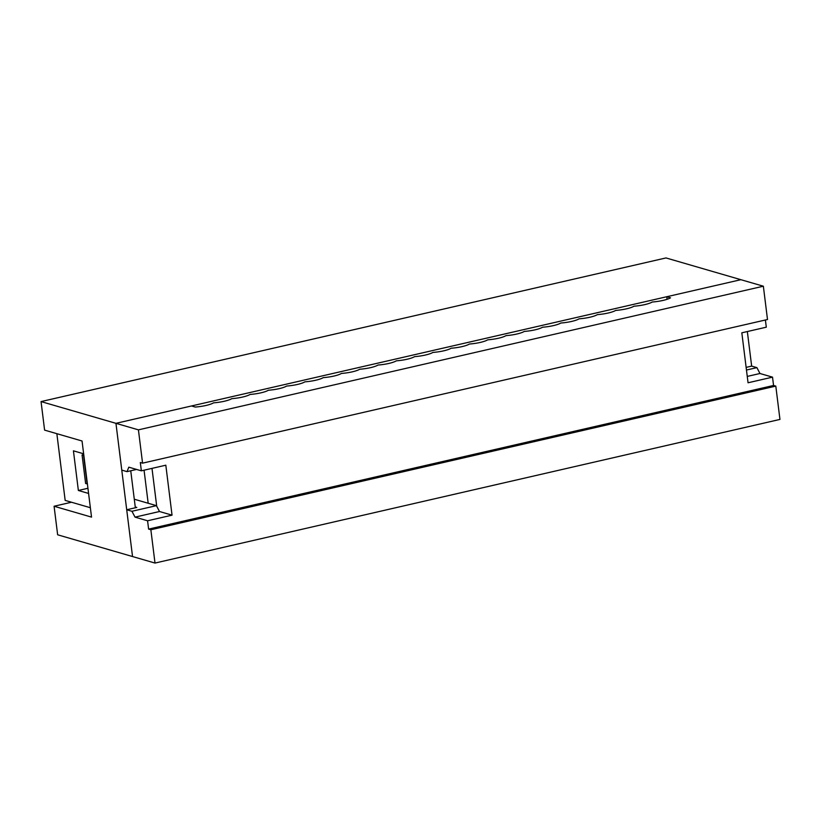 <?xml version="1.0" encoding="UTF-8"?>
<svg xmlns="http://www.w3.org/2000/svg" width="821" height="821" viewBox="0 0 821 821"><rect width="100%" height="100%" fill="white"/><g stroke="black" fill="none" stroke-linecap="round" stroke-linejoin="round"><path stroke-width="1.23" d="M667.083 299.306L666.765 296.73L740.891 279.694L665.995 257.938L41.05 401.582L115.946 423.328L740.891 279.694L763.356 286.211L767.502 319.513L142.567 463.157L140.319 462.5L141.356 470.823L165.821 465.199L172.041 515.157L159.5 511.514L156.421 505.654L131.955 511.278L126.711 509.759L132.54 556.535L115.946 423.328L121.775 470.105L127.019 471.634L128.805 467.18L141.356 470.823M746.463 370.035L756.9 367.634L751.656 366.115L747.346 331.54M756.9 367.634L759.969 373.504L772.52 377.147L773.556 385.47L148.611 529.104L150.859 529.761L155.005 563.062L57.644 534.789L54.083 506.239L71.509 502.236M54.083 506.239L91.531 517.117L82.049 441L44.601 430.122L41.05 401.582M135.352 507.768L130.744 470.772M148.18 503.263L144.065 470.207M83.742 454.557L82.069 454.947L85.62 483.487L87.406 483.928M82.069 454.947L83.845 455.378M87.118 483.918L83.568 455.378M134.285 499.219L156.421 505.654M763.356 286.211L138.421 429.855L142.567 463.157M138.421 429.855L115.946 423.328L191.509 405.964L195.254 407.052A16.348 3.428 172.9 0 0 213.532 402.844A16.348 3.428 172.9 0 0 231.809 398.647A16.348 3.428 172.9 0 0 250.087 394.439A16.348 3.428 172.9 0 0 268.375 390.242A16.348 3.428 172.9 0 0 286.652 386.044A16.348 3.428 172.9 0 0 304.93 381.837A16.348 3.428 172.9 0 0 323.207 377.639A16.348 3.428 172.9 0 0 341.485 373.432A16.348 3.428 172.9 0 0 359.762 369.234A16.348 3.428 172.9 0 0 378.05 365.037A16.348 3.428 172.9 0 0 396.327 360.83A16.348 3.428 172.9 0 0 414.605 356.632A16.348 3.428 172.9 0 0 432.883 352.435A16.348 3.428 172.9 0 0 451.16 348.227A16.348 3.428 172.9 0 0 469.438 344.03A16.348 3.428 172.9 0 0 487.715 339.822A16.348 3.428 172.9 0 0 506.003 335.625A16.348 3.428 172.9 0 0 524.28 331.427A16.348 3.428 172.9 0 0 542.558 327.22A16.348 3.428 172.9 0 0 560.835 323.022A16.348 3.428 172.9 0 0 579.113 318.825A16.348 3.428 172.9 0 0 597.39 314.617A16.348 3.428 172.9 0 0 615.668 310.42A16.348 3.428 172.9 0 0 633.956 306.212A16.348 3.428 172.9 0 0 652.233 302.015A16.348 3.428 172.9 0 0 670.511 297.818L666.765 296.73M148.611 529.104L147.575 520.781L172.041 515.157M772.52 377.147L748.054 382.771L741.825 332.813L766.301 327.189L765.398 320.005M136.563 469.438L127.019 471.634M83.65 453.797L73.428 450.832L78.364 490.476L88.586 493.442M135.249 506.988L136.789 507.44L126.711 509.759M56.854 433.683L65.167 500.4L90.361 507.717M78.364 490.476L87.939 488.269M151.998 468.381L156.708 506.198M159.5 511.514L135.034 517.138L131.955 511.278M147.575 520.781L135.034 517.138M773.556 385.47L775.804 386.116L150.859 529.761M775.804 386.116L779.95 419.418L155.005 563.062M747.264 376.418L759.969 373.504M751.656 366.115L746.135 367.387"/></g></svg>
